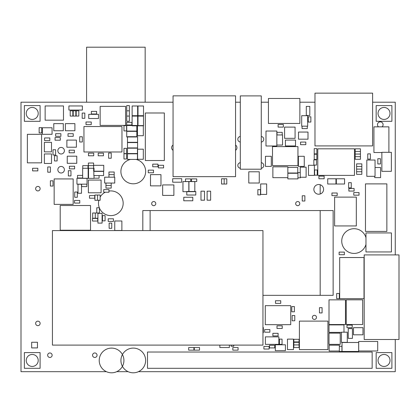 <?xml version="1.0" encoding="UTF-8"?>
<svg xmlns="http://www.w3.org/2000/svg" width="420" height="420" viewBox="0 0 420 420"><rect width="100%" height="100%" fill="white"/><g stroke="black" fill="none" stroke-linecap="round" stroke-linejoin="round"><path stroke-width="0.63" d="M173.061 102.212L21 102.212L21 371.679L106.423 371.679M116.718 371.679L128.132 371.679M138.422 371.679L395.257 371.679L395.257 339.491M395.257 254.909L395.257 102.212L372.608 102.212M314.974 102.212L299.869 102.212M268.433 102.212L261.272 102.212M240.314 102.212L235.562 102.212M142.821 230.585L142.821 210.562L333.133 210.562L333.133 295.328L262.957 295.334M316.47 317.383A2.058 2.058 0 0 0 313.383 315.599A2.058 2.058 0 0 0 313.383 319.163A2.058 2.058 0 0 0 316.47 317.383M155.783 203.611A2.058 2.058 0 0 0 152.696 201.826A2.058 2.058 0 0 0 152.696 205.391A2.058 2.058 0 0 0 155.783 203.611M299.78 203.611A2.058 2.058 0 0 0 296.693 201.826A2.058 2.058 0 0 0 296.693 205.391A2.058 2.058 0 0 0 299.78 203.611M40.126 323.4A2.247 2.247 0 0 0 36.755 321.457A2.247 2.247 0 0 0 36.755 325.343A2.247 2.247 0 0 0 40.126 323.4M40.126 188.669A2.247 2.247 0 0 0 36.755 186.722A2.247 2.247 0 0 0 36.755 190.612A2.247 2.247 0 0 0 40.126 188.669M97.052 355.21A2.247 2.247 0 0 0 93.681 353.267A2.247 2.247 0 0 0 93.681 357.157A2.247 2.247 0 0 0 97.052 355.21M52.138 355.21A2.247 2.247 0 0 0 48.773 353.267A2.247 2.247 0 0 0 48.773 357.157A2.247 2.247 0 0 0 52.138 355.21M64.397 169.733A3.276 3.276 0 0 0 59.483 166.892A3.276 3.276 0 0 0 59.483 172.567A3.276 3.276 0 0 0 64.397 169.733M64.397 150.717A3.276 3.276 0 0 0 59.483 147.882A3.276 3.276 0 0 0 59.483 153.552A3.276 3.276 0 0 0 64.397 150.717M38.215 360.449A5.99 5.99 0 0 0 29.232 355.268A5.99 5.99 0 0 0 29.232 365.636A5.99 5.99 0 0 0 38.215 360.449M390.017 113.442A5.99 5.99 0 0 0 381.034 108.255A5.99 5.99 0 0 0 381.034 118.629A5.99 5.99 0 0 0 390.017 113.442M261.272 142.054A2.809 2.809 0 0 0 261.272 136.474M261.272 168.252A2.809 2.809 0 0 0 261.272 162.671M240.314 136.474A2.809 2.809 0 0 0 240.314 142.054M240.314 162.671A2.809 2.809 0 0 0 240.314 168.252M38.215 113.442A5.99 5.99 0 0 0 29.232 108.255A5.99 5.99 0 0 0 29.232 118.629A5.99 5.99 0 0 0 38.215 113.442M323.594 189.362A4.867 4.867 0 0 0 316.297 185.152A4.867 4.867 0 0 0 316.297 193.578A4.867 4.867 0 0 0 323.594 189.362M173.061 145.036A3.181 3.181 0 0 0 173.061 150.339M235.562 150.313A3.181 3.181 0 0 0 235.562 145.063M390.017 360.449A5.99 5.99 0 0 0 381.034 355.268A5.99 5.99 0 0 0 381.034 365.636A5.99 5.99 0 0 0 390.017 360.449M132.121 115.71L132.121 125.816L137.996 125.816L137.996 115.71L132.121 115.71M102.47 215.612L102.47 220.852L105.089 220.852L105.089 215.612L102.47 215.612M284.597 127.103L284.597 138.332L295.076 138.332L295.076 127.103L284.597 127.103M126.73 105.583L126.73 110.822L129.35 110.822L129.35 105.583L126.73 105.583M100.149 106.391L100.149 125.402L125.601 125.402L125.601 106.391L100.149 106.391M127.475 153.809L137.582 153.809L137.582 147.934L127.475 147.934L127.475 153.809M259.261 183.015L259.261 171.785L248.782 171.785L248.782 183.015L259.261 183.015M287.847 166.808L272.874 166.808L272.874 177.665L287.847 177.665L287.847 166.808M341.434 332.194L341.434 342.363L347.282 342.363L347.282 332.194L341.434 332.194M93.718 153.158L88.478 153.158L88.478 155.778L93.718 155.778L93.718 153.158M82.189 113.069L82.189 118.309L84.808 118.309L84.808 113.069L82.189 113.069M126.588 130.919L126.588 125.68L123.968 125.68L123.968 130.919L126.588 130.919M285.411 145.95L295.517 145.95L295.517 140.075L285.411 140.075L285.411 145.95M269.131 346.416L263.891 346.416L263.891 349.036L269.131 349.036L269.131 346.416M285.411 344.788L275.31 344.788L275.31 350.658L285.411 350.658L285.411 344.788M343.985 332.194L343.985 324.896L329.012 324.896L329.012 332.383L341.434 332.383M297.948 165.611L297.948 146.601L272.501 146.601L272.501 165.611L297.948 165.611M126.73 116.062L126.73 121.301L129.35 121.301L129.35 116.062L126.73 116.062L129.35 116.062L129.35 110.822L126.73 110.822L126.73 116.062M329.159 351.031L339.334 351.031L339.334 345.177L329.159 345.177L329.159 351.031M348.248 328.619L348.248 338.373L352.433 338.373L352.433 328.619L348.248 328.619M108.203 221.414L113.442 221.414L113.442 218.794L108.203 218.794L108.203 221.414M137.582 142.312L127.475 142.312L127.475 148.186L137.582 148.186L137.582 142.312M138.007 116.083L138.007 105.982L132.132 105.982L132.132 116.083L138.007 116.083M137.582 136.7L127.475 136.7L127.475 142.574L137.582 142.574L137.582 136.7M50.379 180.81L50.379 186.049L52.999 186.049L52.999 180.81L50.379 180.81M87.99 168.268L87.99 165.648L82.751 165.648L82.751 168.268M114.188 172.011L108.948 172.011L108.948 174.631L114.188 174.631L114.188 172.011M143.514 116.083L143.514 105.982L137.639 105.982L137.639 116.083L143.514 116.083M304.258 166.399L304.258 156.292L298.389 156.292L298.389 166.399L304.258 166.399M99.409 212.993L99.409 207.753L96.789 207.753L96.789 212.993L99.409 212.993M131.891 122.377L126.651 122.377L126.651 124.997L131.891 124.997L131.891 122.377M77.327 197.274L77.327 192.034L74.708 192.034L74.708 197.274L77.327 197.274M300.248 167.15L300.248 177.251L306.122 177.251L306.122 167.15L300.248 167.15M287.847 173.261L297.764 173.261L297.764 167.386L287.847 167.386M137.629 115.71L137.629 125.816L143.504 125.816L143.504 115.71L137.629 115.71M287.847 177.665L287.847 178.883L297.948 178.883L297.948 173.009L287.847 173.009M83.948 151.988L121.973 151.988L121.973 126.541L83.948 126.541L83.948 151.988M265.991 131.03L265.991 146.003L276.843 146.003L276.843 131.03L265.991 131.03M114.188 177.182L114.188 174.631L108.948 174.631L108.948 177.182M279.426 339.119L279.426 344.358L282.046 344.358L282.046 339.119L279.426 339.119M123.968 153.752L123.968 158.991L126.588 158.991L126.588 153.752L123.968 153.752M94.028 178.19L99.078 178.19L99.078 175.571L94.028 175.571L94.028 178.374L88.153 178.374L88.153 168.268L94.028 168.268L94.028 171.381M126.73 131.355L136.831 131.355L136.831 125.48L126.73 125.48L126.73 131.355M137.445 149.184L137.445 159.29L143.32 159.29L143.32 149.184L137.445 149.184M127.475 159.422L137.582 159.422L137.582 153.547L127.475 153.547L127.475 159.422M108.623 153.001L108.623 158.24L111.242 158.24L111.242 153.001L108.623 153.001M126.73 136.967L136.831 136.967L136.831 131.093L126.73 131.093L126.73 136.967M103.446 153.158L98.207 153.158L98.207 155.778L103.446 155.778L103.446 153.158M93.608 168.268L93.608 165.648L88.368 165.648L88.368 168.268M265.445 156.292L265.445 166.399L271.315 166.399L271.315 156.292L265.445 156.292M82.331 141.997L82.331 136.757L79.711 136.757L79.711 141.997L82.331 141.997M262.957 332.756L263.329 332.756L263.329 327.516L262.957 327.516M308.243 116.812L308.243 122.052L310.863 122.052L310.863 116.812L308.243 116.812M143.33 135.713L143.33 125.606L137.456 125.606L137.456 135.713L143.33 135.713M123.968 148.36L123.968 153.599L126.588 153.599L126.588 148.36L123.968 148.36M86.011 124.619L91.25 124.619L91.25 121.999L86.011 121.999L86.011 124.619M93.608 163.028L88.368 163.028L88.368 165.648L93.608 165.648L93.608 163.028M89.492 198.209L94.731 198.209L94.731 195.589L89.492 195.589L89.492 198.209M82.656 175.382L77.511 175.382L77.511 178.001L82.656 178.001M276.843 145.068L282.544 145.068L282.544 134.962L276.843 134.962M95.288 212.993L95.288 218.232L97.913 218.232L97.913 212.993L92.668 212.993L92.668 218.232L95.288 218.232L95.288 212.993M172.694 182.201L181.713 182.201L181.713 178.684L172.694 178.684L172.694 182.201M97.913 213.344L97.913 223.104L102.097 223.104L102.097 213.344L97.913 213.344M309.813 115.427L309.813 106.407L306.296 106.407L306.296 115.427L309.813 115.427M388.894 152.313L388.894 126.856L373.926 126.856L373.926 152.523L381.864 152.523M96.6 111.384L91.361 111.384L91.361 114.004L96.6 114.004L96.6 111.384M269.881 329.574L264.642 329.574L264.642 332.194L269.881 332.194L269.881 329.574M364.009 257.528L339.68 257.528L339.68 298.699L364.009 298.699L364.009 257.528M339.119 254.725L344.358 254.725L344.358 252.105L339.119 252.105L339.119 254.725M98.495 114.335L88.736 114.335L88.736 118.519L98.495 118.519L98.495 114.335M317.226 175.192L317.226 169.953L314.606 169.953L314.606 175.192L317.226 175.192M322.088 312.921L322.088 307.681L319.468 307.681L319.468 312.921L322.088 312.921M70.964 175.943L70.964 170.704L68.345 170.704L68.345 175.943L70.964 175.943M60.296 137.582L55.057 137.582L55.057 140.201L60.296 140.201L60.296 137.582M314.228 148.622L314.228 153.862L316.848 153.862L316.848 148.622L314.228 148.622M318.911 178.752L324.151 178.752L324.151 176.132L318.911 176.132L318.911 178.752M370.372 159.101L370.372 153.862L367.752 153.862L367.752 159.101L370.372 159.101M302.253 195.778L302.253 201.017L304.873 201.017L304.873 195.778L302.253 195.778M316.848 159.474L316.848 154.234L314.228 154.234L314.228 159.474L316.848 159.474M93.839 175.571L103.598 175.571L103.598 171.381L93.839 171.381L93.839 175.571M266.663 194.418L266.663 183.939L260.673 183.939L260.673 194.418L266.663 194.418M148.25 172.762L153.489 172.762L153.489 170.142L148.25 170.142L148.25 172.762M342.027 351.472L358.664 351.472L358.664 342.489L342.027 342.489L342.027 351.472M313.856 159.852L313.856 165.091L316.475 165.091L316.475 159.852L313.856 159.852M307.681 126.168L307.681 115.689L301.691 115.689L301.691 126.168L307.681 126.168M287.469 339.119L287.469 349.598L293.459 349.598L293.459 339.119L287.469 339.119M345.481 324.544L345.481 299.843L329.012 299.843L329.012 324.544L345.481 324.544M221.555 178.789L221.555 184.028L224.175 184.028L224.175 178.789L221.555 178.789M352.217 325.085L346.978 325.085L346.978 327.705L352.217 327.705L352.217 325.085M150.491 174.631L150.491 185.861L160.97 185.861L160.97 174.631L150.491 174.631M188.947 181.582L188.947 191.688L194.817 191.688L194.817 181.582L188.947 181.582M182.957 181.582L182.957 191.688L188.832 191.688L188.832 181.582L182.957 181.582M354.102 188.449L348.863 188.449L348.863 191.069L354.102 191.069L354.102 188.449M351.251 187.903L351.251 182.663L348.631 182.663L348.631 187.903L351.251 187.903M82.378 105.956L68.906 105.956L68.906 110.072L82.378 110.072L82.378 105.956M50.379 172.2L50.379 166.96L47.759 166.96L47.759 172.2L50.379 172.2M366.812 160.036L366.812 176.316L375.05 176.316L375.05 160.036L366.812 160.036M79.758 200.456L74.519 200.456L74.519 203.075L79.758 203.075L79.758 200.456M200.981 191.173L200.981 200.193L204.498 200.193L204.498 191.173L200.981 191.173M192.801 197.269L183.782 197.269L183.782 200.786L192.801 200.786L192.801 197.269M81.517 193.268L81.517 184.249L77.999 184.249L77.999 193.268L81.517 193.268M374.724 176.316L374.724 177.629L380.599 177.629L380.599 167.522L375.05 167.522M195.793 191.504L186.774 191.504L186.774 195.022L195.793 195.022L195.793 191.504M207.118 191.173L207.118 200.193L210.635 200.193L210.635 191.173L207.118 191.173M391.372 171.323L391.372 152.313L381.864 152.313L381.864 171.323L391.372 171.323M299.407 349.634L327.931 349.634L327.931 321.116L299.407 321.116L299.407 349.634M104.648 183.052L114.749 183.052L114.749 177.182L104.648 177.182L104.648 183.052M356.318 225.934L356.318 197.117L334.614 197.117L334.614 225.934L356.318 225.934M336.331 184.018L344.563 184.018L344.563 178.778L336.331 178.778L336.331 184.018M103.756 165.322L93.65 165.322L93.65 171.197L103.756 171.197L103.756 165.322M87.055 178.285L76.949 178.285L76.949 184.159L87.055 184.159L87.055 178.285M314.365 175.382L314.365 165.275L308.49 165.275L308.49 175.382L314.365 175.382M362.98 334.814L362.98 327.684L353.472 327.684L353.472 334.814L362.98 334.814M74.897 130.751L74.897 123.622L65.389 123.622L65.389 130.751L74.897 130.751M51.502 153.956L44.373 153.956L44.373 163.459L51.502 163.459L51.502 153.956M346.232 299.822L346.232 324.524L362.696 324.524L362.696 299.822L346.232 299.822M63.294 130.751L63.294 123.622L53.786 123.622L53.786 130.751L63.294 130.751M51.502 142.354L44.373 142.354L44.373 151.862L51.502 151.862L51.502 142.354M114.749 230.491L121.879 230.491L121.879 220.983L114.749 220.983L114.749 230.491M162.655 195.405L173.885 195.405L173.885 184.926L162.655 184.926L162.655 195.405M298.499 132.053L298.499 139.183L308.002 139.183L308.002 132.053L298.499 132.053M76.766 163.312L76.766 156.182L67.258 156.182L67.258 163.312L76.766 163.312M293.832 344.92L299.072 344.92L299.072 342.3L293.832 342.3L293.832 347.54L299.072 347.54L299.072 344.92L293.832 344.92M278.114 127.103L283.353 127.103L283.353 124.483L278.114 124.483L278.114 127.103M97.724 218.421L92.484 218.421L92.484 221.041L97.724 221.041L97.724 218.421M272.874 335.937L278.114 335.937L278.114 333.317L272.874 333.317L272.874 335.937M274.748 345.293L269.509 345.293L269.509 347.912L274.748 347.912L274.748 345.293M185.509 181.519L190.748 181.519L190.748 178.899L185.509 178.899L185.509 181.519M196.739 178.899L191.499 178.899L191.499 181.519L196.739 181.519L196.739 178.899M337.187 193.001L331.947 193.001L331.947 195.62L337.187 195.62L337.187 193.001M299.072 339.308L293.832 339.308L293.832 341.927L299.072 341.927L299.072 339.308M353.776 195.184L359.016 195.184L359.016 192.565L353.776 192.565L353.776 195.184M163.59 165.275L158.351 165.275L158.351 167.895L163.59 167.895L163.59 165.275M193.909 347.54L188.669 347.54L188.669 350.159L193.909 350.159L193.909 347.54M327.721 184.018L335.953 184.018L335.953 178.778L327.721 178.778L327.721 184.018M360.449 148.811L355.21 148.811L355.21 151.431L360.449 151.431L360.449 148.811M88.526 178.374L88.526 168.268L82.656 168.268L82.656 178.374L88.526 178.374M76.204 110.822L76.204 116.062L78.823 116.062L78.823 110.822L76.204 110.822M73.211 110.822L73.211 116.062L75.831 116.062L75.831 110.822L73.211 110.822M76.393 147.215L76.393 140.086L66.885 140.086L66.885 147.215L76.393 147.215M356.596 169.108L361.835 169.108L361.835 166.488L356.596 166.488L356.596 174.347L361.835 174.347L361.835 171.728L356.596 171.728L361.835 171.728L361.835 169.108L356.596 169.108M356.596 166.488L361.835 166.488L361.835 163.868L356.596 163.868L356.596 166.488M355.21 159.29L360.449 159.29L360.449 156.671L355.21 156.671L355.21 159.29M94.915 195.032L94.915 200.272L97.535 200.272L97.535 195.032L94.915 195.032M157.978 164.152L152.738 164.152L152.738 166.772L157.978 166.772L157.978 164.152M226.795 184.028L226.795 178.789L224.175 178.789L224.175 184.028L226.795 184.028M305.812 142.07L300.568 142.07L300.568 144.69L305.812 144.69L305.812 142.07M282.23 134.962L282.23 132.342L276.99 132.342L276.99 134.962M231.147 345.109L231.147 346.232L233.767 346.232L233.767 345.109M275.494 303.377L280.733 303.377L280.733 300.757L275.494 300.757L275.494 303.377M69.379 168.877L74.618 168.877L74.618 166.257L69.379 166.257L69.379 168.877M55.65 136.316L60.89 136.316L60.89 133.697L55.65 133.697L55.65 136.316M111.757 228.338L111.757 223.099L109.137 223.099L109.137 228.338L111.757 228.338M54.495 155.731L54.495 160.97L57.115 160.97L57.115 155.731L54.495 155.731M39.149 127.664L39.149 132.904L41.769 132.904L41.769 127.664L39.149 127.664M294.394 311.798L294.394 306.558L291.774 306.558L291.774 311.798L294.394 311.798M339.308 298.699L339.308 293.459L336.688 293.459L336.688 298.699L339.308 298.699M302.069 126.168L302.069 128.599L307.309 128.599L307.309 126.168M260.479 194.88L260.479 189.641L257.859 189.641L257.859 194.88L260.479 194.88M63.478 105.956L45.14 105.956L45.14 120.178L63.478 120.178L63.478 105.956M27.363 162.845L41.585 162.845L41.585 134.327L27.363 134.327L27.363 162.845M42.331 127.759L42.331 134.305L52.064 134.305L52.064 127.759L42.331 127.759M380.447 163.952L380.447 158.713L377.827 158.713L377.827 163.952L380.447 163.952M90.52 230.213L90.52 205.511L60.202 205.511L60.202 230.213L90.52 230.213M265.387 344.358L278.864 344.358L278.864 336.872L265.387 336.872L265.387 344.358M219.859 345.109L219.859 347.54L229.367 347.54L229.367 345.109M194.282 350.159L199.521 350.159L199.521 347.54L194.282 347.54L194.282 350.159M391.419 251.947L391.419 232.937L365.967 232.937L365.967 251.947L391.419 251.947M73.169 178.936L54.159 178.936L54.159 204.388L73.169 204.388L73.169 178.936M317.788 148.811L317.788 175.382L354.464 175.382L354.464 148.811L317.788 148.811M70.214 110.822L70.214 116.062L72.833 116.062L72.833 110.822L70.214 110.822M88.368 180.059L88.368 192.785L101.089 192.785L101.089 180.059L88.368 180.059M150.124 230.585L150.124 210.562M320.177 184.721L320.177 194.009M320.177 210.562L320.177 295.334M339.308 351.031L339.308 351.493L341.927 351.493L341.927 346.253L339.334 346.253M265.272 305.66L265.272 324.671L290.724 324.671L290.724 305.66L265.272 305.66M372.157 368.308L372.157 352.028L147.499 352.028L147.499 368.308L372.157 368.308M355.21 156.671L360.449 156.671L360.449 154.051L355.21 154.051L355.21 156.671M355.21 154.051L360.449 154.051L360.449 151.431L355.21 151.431L355.21 154.051M99.22 360.449A12.348 12.348 0 0 0 111.568 372.803A12.348 12.348 0 0 0 123.921 360.449A12.348 12.348 0 0 0 111.568 348.101A12.348 12.348 0 0 0 99.22 360.449M98.842 200.272A12.348 12.348 0 0 0 99.314 207.753M99.409 207.979A12.348 12.348 0 0 0 123.17 203.264A12.348 12.348 0 0 0 108.948 191.058M100.154 197.038A12.348 12.348 0 0 1 105.289 192.224M120.929 360.449A12.348 12.348 0 0 0 133.276 372.803A12.348 12.348 0 0 0 145.63 360.449A12.348 12.348 0 0 0 133.276 348.101A12.348 12.348 0 0 0 120.929 360.449M365.967 237.689A12.348 12.348 0 0 0 341.738 241.064A12.348 12.348 0 0 0 365.967 244.44M103.709 192.224L108.948 192.224L108.948 189.604L103.709 189.604L103.709 192.224M100.154 200.272L100.154 195.032L97.535 195.032L97.535 200.272L100.154 200.272M130.478 159.422A12.348 12.348 0 0 0 133.276 183.803A12.348 12.348 0 0 0 136.075 159.422M105.956 183.052L105.956 185.488L111.195 185.488L105.956 185.488L105.956 188.108L111.195 188.108L111.195 183.052M86.588 102.212L86.588 47.198L145.162 47.198L145.162 102.212M44.578 140.574L49.817 140.574L49.817 137.954L44.578 137.954L44.578 140.574M376.168 121.301L391.892 121.301L391.892 105.583L376.168 105.583L376.168 121.301M358.691 350.983L377.706 350.983L377.706 341.476L358.691 341.476L358.691 350.983M145.32 160.524L164.33 160.524L164.33 112.99L145.32 112.99L145.32 160.524M24.371 368.308L40.089 368.308L40.089 352.59L24.371 352.59L24.371 368.308M24.371 121.301L40.089 121.301L40.089 105.583L24.371 105.583L24.371 121.301M372.608 93.145L314.974 93.145L314.974 145.913L372.608 145.913L372.608 93.145M173.061 176.652L235.562 176.652L235.562 95.849L173.061 95.849L173.061 176.652M376.168 368.308L391.892 368.308L391.892 352.59L376.168 352.59L376.168 368.308M365.468 231.42L386.857 231.42L386.857 183.887L365.468 183.887L365.468 231.42M232.832 350.159L238.072 350.159L238.072 347.54L232.832 347.54L232.832 350.159M240.314 95.891L240.314 169.208L261.272 169.208L261.272 95.891L240.314 95.891M299.869 98.469L268.433 98.469L268.433 123.443L299.869 123.443L299.869 98.469M31.668 347.912L37.459 347.912L37.459 342.263L31.668 342.263L31.668 347.912M382.048 126.856A2.809 2.809 0 0 0 380.289 121.863A2.809 2.809 0 0 0 378.525 126.856M297.948 177.812L300.384 177.812L300.384 177.251M300.248 172.573L297.764 172.573L297.764 173.009M276.99 328.451L282.23 328.451L282.23 325.831L276.99 325.831L276.99 328.451M32.602 170.888L37.842 170.888L37.842 168.268L32.602 168.268L32.602 170.888M69.127 152.785L74.366 152.785L74.366 150.166L69.127 150.166L69.127 152.785M68.003 136.316L73.243 136.316L73.243 133.697L68.003 133.697L68.003 136.316M55.619 154.985L55.619 149.746L52.999 149.746L52.999 154.985L55.619 154.985M81.632 184.159L81.632 186.611L86.872 186.611L86.872 184.159M292.152 315.541L292.152 320.78L294.772 320.78L294.772 315.541L292.152 315.541M340.242 344.358L340.242 333.128L329.012 333.128L329.012 344.358L340.242 344.358M399 339.491L399 254.909L364.193 254.909L364.193 339.491L399 339.491M52.437 230.585L52.437 345.109L262.957 345.109L262.957 230.585L52.437 230.585"/></g></svg>
